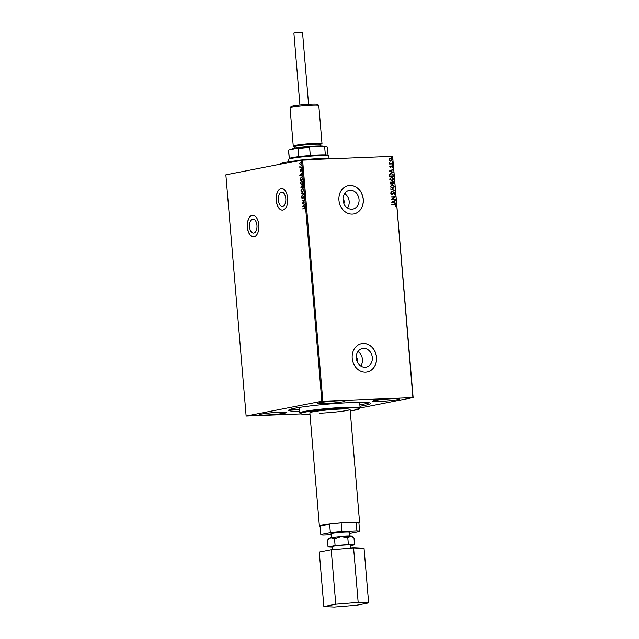 <?xml version="1.0" encoding="UTF-8"?>
<svg xmlns="http://www.w3.org/2000/svg" width="639" height="639" viewBox="0 0 639 639"><rect width="100%" height="100%" fill="white"/><g stroke="black" fill="none" stroke-linecap="round" stroke-linejoin="round"><path stroke-width="0.96" d="M285.801 198.585A7.021 3.762 -92.3 0 0 281.799 192.299A7.021 3.762 -92.3 0 0 278.356 200.039A7.021 3.762 -92.3 0 0 282.358 206.325A7.021 3.762 -92.3 0 0 285.801 198.585M256.95 225.343A7.021 3.762 -92.3 0 0 252.956 219.057A7.021 3.762 -92.3 0 0 249.506 226.797A7.021 3.762 -92.3 0 0 253.507 233.083A7.021 3.762 -92.3 0 0 256.95 225.343M258.843 224.96A10.815 5.799 -92.3 0 0 252.685 215.263A10.815 5.799 -92.3 0 0 247.373 227.196A10.815 5.799 -92.3 0 0 253.539 236.885A10.815 5.799 -92.3 0 0 258.843 224.96M252.74 215.263A10.815 5.799 -92.3 0 0 247.493 227.188A10.815 5.799 -92.3 0 0 253.595 236.885M287.694 198.194A10.815 5.799 -92.3 0 0 281.527 188.505A10.815 5.799 -92.3 0 0 276.224 200.438A10.815 5.799 -92.3 0 0 282.382 210.127A10.815 5.799 -92.3 0 0 287.694 198.194M281.591 188.505A10.815 5.799 -92.3 0 0 276.344 200.43A10.815 5.799 -92.3 0 0 282.446 210.119M324.045 403.672A13.707 0.951 -4.8 0 1 317.655 403.401A13.707 0.951 -4.8 0 1 324.668 401.971A13.707 0.951 -4.8 0 1 338.574 400.837A13.707 0.951 -4.8 0 1 344.964 401.108A13.707 0.951 -4.8 0 1 337.951 402.538A13.707 0.951 -4.8 0 1 324.045 403.672M378.807 401.508A13.707 0.951 -4.8 0 1 372.417 401.236A13.707 0.951 -4.8 0 1 379.438 399.806A13.707 0.951 -4.8 0 1 393.344 398.672A13.707 0.951 -4.8 0 1 399.734 398.944A13.707 0.951 -4.8 0 1 392.713 400.373A13.707 0.951 -4.8 0 1 378.807 401.508M265.912 415.007A13.707 0.951 -4.8 0 1 259.522 414.735A13.707 0.951 -4.8 0 1 266.535 413.313A13.707 0.951 -4.8 0 1 280.441 412.171A13.707 0.951 -4.8 0 1 286.831 412.443A13.707 0.951 -4.8 0 1 279.818 413.872A13.707 0.951 -4.8 0 1 265.912 415.007M343.878 203.569A3.602 3.035 79 0 0 342.983 198.977M357.153 361.586A3.602 3.035 79 0 0 356.258 357.001M365.093 367.249A9.489 7.987 79 0 0 366.123 367.129A9.489 7.987 79 0 0 372.241 356.889A9.489 7.987 79 0 0 363.511 348.375A9.489 7.987 79 0 0 362.489 348.495A9.489 7.987 79 0 0 356.362 358.735A9.489 7.987 79 0 0 365.093 367.249M360.779 366.011A9.489 7.987 79 0 0 357.96 351.53M351.825 209.225A9.489 7.987 79 0 0 352.848 209.105A9.489 7.987 79 0 0 358.974 198.865A9.489 7.987 79 0 0 350.244 190.358A9.489 7.987 79 0 0 349.213 190.478A9.489 7.987 79 0 0 343.095 200.718A9.489 7.987 79 0 0 351.825 209.225M347.512 207.994A9.489 7.987 79 0 0 344.685 193.513M352.313 214.113A14.425 12.141 79 0 0 353.87 213.937A14.425 12.141 79 0 0 363.176 198.37A14.425 12.141 79 0 0 349.908 185.438A14.425 12.141 79 0 0 348.351 185.614A14.425 12.141 79 0 0 339.045 201.181A14.425 12.141 79 0 0 352.313 214.113M353.83 213.937A14.425 12.141 79 0 0 363.096 198.362A14.425 12.141 79 0 0 349.829 185.454A14.425 12.141 79 0 0 348.311 185.622M365.58 372.138A14.425 12.141 79 0 0 367.137 371.954A14.425 12.141 79 0 0 376.443 356.394A14.425 12.141 79 0 0 363.176 343.455A14.425 12.141 79 0 0 361.618 343.638A14.425 12.141 79 0 0 352.313 359.198A14.425 12.141 79 0 0 365.58 372.138M367.106 371.962A14.425 12.141 79 0 0 376.363 356.386A14.425 12.141 79 0 0 363.096 343.47A14.425 12.141 79 0 0 361.578 343.646M319.276 413.233A20.192 1.406 175.2 0 0 339.772 411.556A20.192 1.406 175.2 0 0 350.108 409.455A20.192 1.406 175.2 0 0 340.699 409.056A20.192 1.406 175.2 0 0 320.203 410.725A20.192 1.406 175.2 0 0 309.867 412.834L319.38 526.113A20.192 1.406 175.2 0 0 320.123 526.424M300.434 407.267A30.289 2.109 175.2 0 0 299.324 407.938L299.739 412.962A30.289 2.109 -4.8 0 1 315.251 409.807A30.289 2.109 -4.8 0 1 345.987 407.291A30.289 2.109 -4.8 0 1 360.116 407.89L359.693 402.874A30.289 2.109 175.2 0 0 358.479 402.394M359.973 406.236A41.112 2.86 175.2 0 0 370.596 403.401A41.112 2.86 175.2 0 0 351.426 402.586A41.112 2.86 175.2 0 0 309.707 405.997A41.112 2.86 175.2 0 0 288.66 410.278A41.112 2.86 175.2 0 0 299.603 411.3M359.853 404.799A41.112 2.86 175.2 0 0 369.214 402.794M360.116 407.994L412.898 397.602L321.848 401.26L246.127 416.029L300.793 413.928M412.898 397.602L392.65 156.411L413.129 397.65M300.865 164.894L299.731 163.672L300.626 162.058L301.512 163.288L300.626 164.902L299.483 163.688L300.506 162.058M300.626 164.902L300.138 164.654M301.848 167.674L299.891 168.057L299.811 166.699L300.482 167.482L301.848 167.674M300.482 167.482L301.816 167.322M301.616 169.702L301.912 171.26L301.52 170.094L300.657 171.372L300.082 170.733L300.298 169.934L300.61 170.988L301.552 169.694M300.314 170.669L300.777 170.861M301.999 171.1L301.52 170.094M300.442 180.438L300.378 178.505L301.312 177.131L302.782 178.792L302.878 179.958L300.202 180.486L300.13 178.513L301.512 177.107M302.742 185.382L303.501 187.427L300.825 187.946L301.336 185.949L301.943 186.308L302.654 185.374M301.488 185.949L302.183 186.3L302.806 185.374M304.068 194.184L301.528 196.317L303.421 194.272L301.257 193.034L304.068 194.184M304.803 202.93L302.159 203.841L303.948 200.942L301.92 200.95L304.595 200.422L302.814 203.322L304.803 202.93M302.83 208.881L304.603 208.178L305.378 208.921L305.146 209.927L305.107 208.977L304.372 208.578L302.59 208.921L304.707 208.138M305.21 209.792L305.346 208.969L304.372 208.578M321.848 401.26L301.592 160.07L225.871 174.838L246.127 416.029M302.367 206.285L304.899 204.089L304.124 205.191L304.244 206.605L305.178 207.371L302.359 206.221M302.287 198.649L301.592 197.874L301.959 196.82L302.247 198.266L303.597 196.437L304.404 197.355L303.916 198.593L304.132 197.435L303.621 196.82L302.207 198.657M304.068 198.425L304.38 197.427L303.621 196.82M301.864 197.826L302.574 197.962M302.567 192.315L300.985 190.686L302.231 188.457L303.797 190.11L302.399 192.339M302.806 192.307L301.233 190.678L302.407 188.441M301.935 184.855L300.362 183.225L301.6 180.997L303.174 182.642L301.768 184.871M302.183 184.847L300.602 183.217L301.784 180.973M299.763 175.27L302.295 173.081L301.52 174.183L301.64 175.589L302.574 176.356L299.755 175.206M301.76 168.936L301.951 168.281M301.512 165.972L301.696 165.317M301.105 161.148L301.296 160.493M389.742 160.732L389.135 159.71L389.566 158.656L390.637 158.232L392.362 159.582L390.876 161.068L389.742 160.732M390.333 158.264L392.362 159.582M392.673 163.959L389.558 164.087L389.982 163.68L389.494 162.729L390.517 163.6L392.673 163.959M389.726 166.763L390.109 166.004L390.557 167.083L391.987 165.924L392.961 166.707L392.602 167.514L392.034 166.316L390.605 167.466L389.726 166.763M390.03 166.084L389.958 166.755L390.836 166.979M391.515 166.076L392.961 166.707M392.034 166.316L391.459 166.843M391.308 166.867L390.605 167.466M393.608 175.086L393.704 176.252L389.447 176.42L389.431 174.463L391.372 173.249L393.608 175.086L393.552 176.26M390.884 173.305L393.456 175.118M394.327 183.72L390.07 183.888L390.014 183.177L390.972 181.979L391.915 182.411L392.937 181.58L394.247 182.714L394.327 183.72M390.772 182.003L391.915 182.411M392.737 181.604L394.247 182.714M394.902 190.47L390.772 192.251L393.864 190.478L390.501 188.968L394.902 190.47L390.772 192.211M395.637 199.224L391.403 199.775L394.375 197.139L391.164 196.884L395.421 196.716L392.466 199.352L395.637 199.224L395.509 199.616M394.662 204.752L391.803 204.472L394.678 204.36L396.244 205.223L395.837 206.189L395.813 205.239L394.662 204.752M392.65 156.411L302.582 159.974L322.839 401.164M391.611 202.22L395.733 200.382L394.447 201.373L394.559 202.779L396.004 203.665L391.611 202.22M395.277 193.649L394.439 194.815L394.838 193.697L394.055 193.026L391.867 194.663L390.796 193.801L391.435 192.802L391.228 193.793L391.811 194.272L394.031 192.635L395.277 193.649L394.287 194.847M394.055 193.026L391.867 194.663M391.324 192.882L391.076 193.817L392.346 194.016M393.768 192.674L395.118 193.681M392.61 188.433L390.189 186.62L392.266 184.575L394.67 186.412L393.025 188.385M391.835 184.623L394.67 186.412M391.979 180.973L389.566 179.152L391.635 177.107L394.039 178.944L392.394 180.925M391.204 177.155L394.039 178.944M389.007 171.212L393.129 169.367L391.843 170.357L391.955 171.771L393.4 172.65L389.007 171.212M392.474 165.197L392.418 164.55L392.801 164.862L392.322 165.229M392.226 162.234L392.17 161.595L392.554 161.899L392.074 162.266M391.843 161.931L392.402 161.931M391.819 157.41L391.763 156.771L392.146 157.074L391.667 157.442M391.435 157.106L391.995 157.106M301.592 160.07L302.582 159.974M289.914 409.455A41.112 2.86 175.2 0 0 299.483 409.871M391.803 204.496L394.527 204.392L396.244 205.223M396.092 205.247L395.685 206.221M395.613 200.83L394.447 201.373M394.287 201.405L394.559 202.779M394.407 202.811L395.972 203.242M394.023 201.557L392.482 202.18L394.111 202.635L394.023 201.557L392.634 202.148L394.111 202.635M391.164 196.908L395.421 196.716M395.277 196.828L392.466 199.352M392.314 199.376L395.477 199.256M393.904 193.05L393.496 193.194L393.904 193.05M392.346 194.464L391.707 194.687M391.659 194.304L392.194 194.048L391.659 194.304M390.501 189.048L394.894 190.406M394.511 186.436L392.458 188.465M392.146 184.99L390.477 186.612L392.833 188.026M391.867 185.014L390.629 186.58L392.753 188.042M392.418 188.074L394.231 186.436L392.298 184.959M394.095 182.746L394.175 183.72M392.106 182.626L392.122 183.441L393.864 183.345L392.969 181.963L392.106 182.626L392.274 183.409L393.864 183.345M390.796 182.395L390.325 183.513L391.843 183.425L390.868 182.379M390.285 183.113L391.843 183.425M391.012 182.363L390.445 183.081M392.969 181.963L392.258 182.602M393.888 178.976L391.827 180.997M391.515 177.522L389.846 179.152L392.21 180.557M391.244 177.554L389.998 179.12L392.13 180.573M391.795 180.613L393.6 178.976L391.667 177.498M390.804 173.321L391.212 173.273M391.244 173.664L389.702 174.679L389.694 176.044L393.081 175.917L393.001 174.439L390.932 173.696M389.694 176.044L393.233 175.885M389.702 174.679L389.846 176.021M391.403 173.632L389.854 174.647M393.009 169.822L391.843 170.357M391.683 170.389L391.955 171.771M391.803 171.795L393.368 172.226M391.419 170.541L389.878 171.164L391.507 171.619L391.419 170.541L390.03 171.14L391.507 171.619M391.364 166.1L391.835 165.956M392.801 166.739L392.45 167.546M390.924 167.354L390.453 167.498M389.526 163.728L389.982 163.68M389.654 163.113L390.517 163.6M390.365 163.632L392.642 163.576M392.202 159.614L390.725 161.092M390.517 158.648L389.367 159.726L391.004 160.661M390.365 158.664L389.518 159.694L390.924 160.685M390.693 160.708L391.979 159.598L390.677 158.616M305.346 208.969L304.611 208.57L305.346 208.969M302.606 206.213L304.915 204.272M305.17 207.268L302.606 206.277M303.956 206.493L304.108 205.407L303.006 206.125L303.956 206.493L303.86 205.415M302.399 203.753L303.948 200.942M302.159 200.934L304.595 200.462M304.811 202.97L302.814 203.322M303.868 196.812L304.38 197.427L303.717 196.82M302.535 198.641L301.592 197.874M301.832 197.866L302.207 196.804M302.111 197.818L302.487 198.258L302.111 197.818M302.814 197.954L302.798 197.435M303.046 197.427L303.837 196.421M301.736 195.885L303.421 194.272M303.669 194.264L301.288 193.449M302.774 191.924L303.765 190.166L302.503 188.832M303.765 190.166L302.527 188.832M302.263 188.848L301.257 190.614L302.535 191.932L303.525 190.174M301.065 187.898L301.576 185.941M303.405 186.644L302.59 185.773L302.199 187.291L303.437 187.083L302.694 185.765M302.151 187.131L301.368 186.34L301.065 187.507L302.167 187.331L301.48 186.332M301.065 187.507L301.928 187.339M303.437 187.083L303.158 186.652M302.199 187.291L303.198 187.091M303.142 182.706L301.632 181.38L300.634 183.153L301.904 184.471L303.142 182.706L301.632 181.38M302.151 184.455L302.902 182.714M302.622 178.185L301.344 177.514L300.402 178.664L300.442 180.046L302.814 179.623L302.622 178.185L301.584 177.506M300.442 180.046L302.567 179.631L302.383 178.193M300.003 175.198L302.311 173.257M302.567 176.252L300.003 175.262M301.352 175.477L301.504 174.391L300.402 175.118L301.352 175.477L301.257 174.399M300.897 171.364L300.082 170.733M300.322 170.725L300.538 169.926L300.322 170.725M301.025 170.853L301.185 169.894M301.76 170.078L302.119 170.493L301.8 170.078M300.05 166.683L300.386 167.602L299.763 167.003M300.721 167.474L301.4 167.402L300.721 167.474M300.642 164.511L301.512 163.328L300.61 162.45M301.512 163.328L300.665 162.45M300.418 162.458L299.723 163.64L300.594 164.519L301.273 163.336M293.908 33.068L294.891 32.421L302.511 32.341L293.9 33.084L299.931 104.916M350.739 548.142L350.491 545.163A9.218 0.639 175.2 0 0 343.822 545.107A9.218 0.639 175.2 0 0 333.526 546.241A9.218 0.639 175.2 0 0 332.12 546.704L332.368 549.628M349.733 536.073L349.405 532.255A9.218 0.639 175.2 0 0 342.744 532.199A9.218 0.639 175.2 0 0 332.448 533.333A9.218 0.639 175.2 0 0 331.034 533.797L331.361 537.623M358.934 523.165A20.192 1.406 175.2 0 0 359.621 522.734A20.192 1.406 175.2 0 0 345.012 522.606A20.192 1.406 175.2 0 0 322.463 525.098A20.192 1.406 175.2 0 0 319.38 526.113M353.119 537.207L352.049 536.313A11.542 0.807 175.2 0 0 350.755 536.105A11.542 0.807 175.2 0 0 341.018 536.488L347.8 537.726L350.755 536.105L353.175 537.255L354.006 538.03L354.573 544.859L348.375 544.556L335.1 545.626L328.039 547.008L332.16 547.208M330.85 537.711A11.542 0.807 175.2 0 0 329.109 538.238L327.464 540.179L330.85 537.711A11.542 0.807 -4.8 0 1 341.018 536.488L334.532 538.797L330.85 537.711M331.122 534.811L323.518 535.115A19.474 1.358 -4.8 0 1 320.818 534.659A19.474 1.358 -4.8 0 1 320.89 534.524L330.347 532.678A19.474 1.358 -4.8 0 1 341.873 531.536L356.929 530.937A19.474 1.358 -4.8 0 1 359.629 531.4A19.474 1.358 -4.8 0 1 359.557 531.528L350.1 533.373A19.474 1.358 -4.8 0 1 349.509 533.445M359.629 531.4L358.902 522.798A19.474 1.358 175.2 0 0 356.203 522.335L341.154 522.934A19.474 1.358 175.2 0 0 329.628 524.076L320.163 525.921A19.474 1.358 175.2 0 0 320.099 526.057L320.818 534.659M341.154 522.934L341.873 531.536M356.203 522.335L356.929 530.937M320.163 525.921L320.89 534.524M329.628 524.076L330.347 532.678M350.531 545.65L354.573 544.859M328.039 547.008L327.464 540.179M335.1 545.626L334.532 538.797M348.375 544.556L347.8 537.726M368.639 602.912L364.062 548.422L353.591 547.911L331.202 549.724L319.276 552.048L323.853 606.539L334.317 607.05L356.714 605.237L368.639 602.912L358.167 602.401L353.591 547.911M358.167 602.401L335.779 604.214L331.202 549.724M335.779 604.214L323.853 606.539M290.066 107.703L291.12 106.465A13.267 0.927 -4.8 0 1 291.28 106.362A13.267 0.927 -4.8 0 1 304.939 104.445A13.267 0.927 -4.8 0 1 317.503 104.253L318.749 105.299A14.425 1.006 175.2 0 0 305.083 105.507A14.425 1.006 175.2 0 0 290.242 107.584A14.425 1.006 175.2 0 0 290.066 107.703A14.425 1.006 175.2 0 0 290.042 107.775L293.253 146.067A14.425 1.006 175.2 0 0 294.659 146.379M320.666 144.19A14.425 1.006 175.2 0 0 321.8 143.847A14.425 1.006 175.2 0 0 322 143.655L318.789 105.363A14.425 1.006 175.2 0 0 318.749 105.299M291.799 149.318L292.087 148.975A15.871 1.102 -4.8 0 1 292.279 148.839A15.871 1.102 -4.8 0 1 308.605 146.555A15.871 1.102 -4.8 0 1 323.638 146.323L323.717 146.395M322 143.655A14.425 1.006 175.2 0 0 308.805 143.759A14.425 1.006 175.2 0 0 293.461 145.876A14.425 1.006 175.2 0 0 293.253 146.067M279.706 164.335L280.321 163.616A28.851 2.005 -4.8 0 1 280.673 163.376A28.851 2.005 -4.8 0 1 308.645 159.367A28.851 2.005 -4.8 0 1 337.216 158.6M288.628 159.351L289.283 158.576A19.474 1.358 -4.8 0 1 289.315 158.544A19.474 1.358 -4.8 0 1 298.78 156.699A19.474 1.358 -4.8 0 1 310.298 155.557A19.474 1.358 -4.8 0 1 318.973 155.029A19.474 1.358 -4.8 0 1 325.355 154.957A19.474 1.358 -4.8 0 1 327.999 155.325L328.781 155.98A20.192 1.406 175.2 0 0 319.42 155.676A20.192 1.406 175.2 0 0 288.628 159.351A20.192 1.406 175.2 0 0 288.588 159.454L288.772 161.611M329.013 158.232L328.837 156.076A20.192 1.406 175.2 0 0 328.781 155.98M325.355 154.957L324.668 146.786L323.797 146.387A19.042 1.326 -4.8 0 1 326.849 146.762L327.312 147.154A19.474 1.358 175.2 0 0 324.668 146.786M298.78 156.699L298.093 148.528L297.526 148.2A19.042 1.326 -4.8 0 1 310.41 146.914L323.797 146.387M310.41 146.914L309.619 147.377A19.474 1.358 175.2 0 0 298.093 148.528M310.298 155.557L309.619 147.377M289.116 149.838L288.628 150.373A19.474 1.358 175.2 0 0 288.596 150.405L288.996 149.941A19.042 1.326 -4.8 0 1 289.116 149.838L297.526 148.2M289.315 158.544L288.628 150.373M288.596 150.405A19.474 1.358 175.2 0 0 288.556 150.5L289.243 158.632M328.055 155.373L327.368 147.242A19.474 1.358 175.2 0 0 327.312 147.154M360.116 407.89L358.727 409.224L350.236 410.957A29.57 2.061 175.2 0 0 345.667 408.081A29.57 2.061 175.2 0 0 306.592 411.843A29.57 2.061 175.2 0 0 309.987 414.328M295.434 146.307A13.707 0.951 -4.8 0 1 294.164 145.82A13.707 0.951 -4.8 0 1 309.931 143.727A13.707 0.951 -4.8 0 1 321.09 143.895A13.707 0.951 -4.8 0 1 320.778 144.015M320.754 146.012L320.626 144.486A12.98 0.903 175.2 0 0 308.741 144.582A12.98 0.903 175.2 0 0 294.938 146.491A12.98 0.903 175.2 0 0 294.755 146.658L294.443 146.171L294.875 146.251M299.739 412.962L301.344 414.048L309.987 414.336M302.527 32.365L308.557 104.197M359.621 522.734L350.108 409.455M294.875 148.184L294.755 146.658M320.826 143.967L320.626 144.486"/></g></svg>
